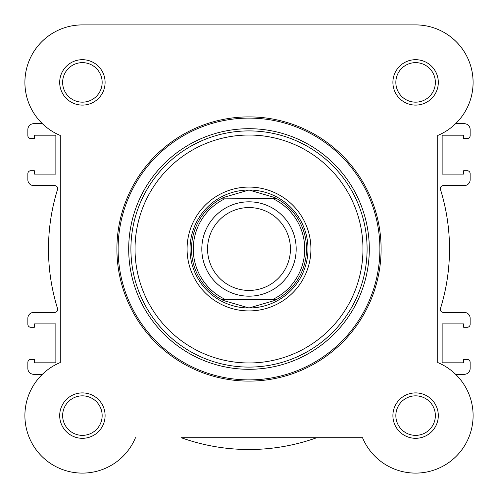 <?xml version="1.0" encoding="UTF-8"?>
<svg xmlns="http://www.w3.org/2000/svg" width="498" height="498" viewBox="0 0 498 498"><rect width="100%" height="100%" fill="white"/><g stroke="black" fill="none" stroke-linecap="round" stroke-linejoin="round"><path stroke-width="0.75" d="M415.93 24.9A57.5 57.5 0 0 1 455.626 123.678L464.254 123.678A5.895 5.895 0 0 1 470.149 129.58L470.149 135.624A2.951 2.951 0 0 1 467.205 138.575L463.663 138.575L463.663 135.182L442.137 135.182L442.137 174.101L463.663 174.101L463.663 170.714L467.205 170.714A2.951 2.951 0 0 1 470.149 173.659L470.149 179.703A5.895 5.895 0 0 1 464.254 185.605L443.27 185.605A2.951 2.951 0 0 0 440.456 189.427A200.513 200.513 0 0 1 440.456 308.573A2.951 2.951 0 0 0 443.27 312.395L464.254 312.395A5.895 5.895 0 0 1 470.149 318.297L470.149 324.341A2.951 2.951 0 0 1 467.205 327.286L463.663 327.286L463.663 323.899L442.137 323.899L442.137 362.818L463.663 362.818L463.663 359.425L467.205 359.425A2.951 2.951 0 0 1 470.149 362.376L470.149 368.42A5.895 5.895 0 0 1 464.254 374.322L455.626 374.322M362.525 437.717L181.247 437.717A200.513 200.513 0 0 0 316.753 437.717L362.525 437.717A57.5 57.5 0 0 0 456.261 456.261A57.5 57.5 0 0 0 437.717 362.525L437.717 135.475A57.5 57.5 0 0 0 414.952 24.906L83.048 24.906A57.5 57.5 0 0 0 60.283 135.475L60.283 362.525A57.5 57.5 0 0 0 71.121 471.986A57.5 57.5 0 0 0 135.475 437.717A57.5 57.5 0 0 1 50.037 463.128A57.5 57.5 0 0 1 42.374 374.322L33.746 374.322A5.895 5.895 0 0 1 27.851 368.42L27.851 362.376A2.951 2.951 0 0 1 30.795 359.425L34.337 359.425L34.337 362.818L55.863 362.818L55.863 323.899L34.337 323.899L34.337 327.286L30.795 327.286A2.951 2.951 0 0 1 27.851 324.341L27.851 318.297A5.895 5.895 0 0 1 33.746 312.395L54.73 312.395A2.951 2.951 0 0 0 57.544 308.573A200.513 200.513 0 0 1 57.544 189.427A2.951 2.951 0 0 0 54.73 185.605L33.746 185.605A5.895 5.895 0 0 1 27.851 179.703L27.851 173.659A2.951 2.951 0 0 1 30.795 170.714L34.337 170.714L34.337 174.101L55.863 174.101L55.863 135.182L34.337 135.182L34.337 138.575L30.795 138.575A2.951 2.951 0 0 1 27.851 135.624L27.851 129.58A5.895 5.895 0 0 1 33.746 123.678L42.374 123.678A57.5 57.5 0 0 1 82.724 24.9L415.276 24.9M59.692 82.4A22.703 22.703 0 0 1 82.4 59.692A22.703 22.703 0 0 1 105.103 82.4A22.703 22.703 0 0 1 82.4 105.103A22.703 22.703 0 0 1 59.692 82.4M102.158 82.4A19.758 19.758 0 0 0 82.4 62.642A19.758 19.758 0 0 0 62.642 82.4A19.758 19.758 0 0 0 82.4 102.158A19.758 19.758 0 0 0 102.158 82.4M59.692 415.6A22.703 22.703 0 0 1 82.4 392.897A22.703 22.703 0 0 1 105.103 415.6A22.703 22.703 0 0 1 82.4 438.308A22.703 22.703 0 0 1 59.692 415.6M102.158 415.6A19.758 19.758 0 0 0 82.4 395.842A19.758 19.758 0 0 0 62.642 415.6A19.758 19.758 0 0 0 82.4 435.358A19.758 19.758 0 0 0 102.158 415.6M392.897 415.6A22.703 22.703 0 0 1 415.6 392.897A22.703 22.703 0 0 1 438.308 415.6A22.703 22.703 0 0 1 415.6 438.308A22.703 22.703 0 0 1 392.897 415.6M435.358 415.6A19.758 19.758 0 0 0 415.6 395.842A19.758 19.758 0 0 0 395.842 415.6A19.758 19.758 0 0 0 415.6 435.358A19.758 19.758 0 0 0 435.358 415.6M392.897 82.4A22.703 22.703 0 0 1 415.6 59.692A22.703 22.703 0 0 1 438.308 82.4A22.703 22.703 0 0 1 415.6 105.103A22.703 22.703 0 0 1 392.897 82.4M435.358 82.4A19.758 19.758 0 0 0 415.6 62.642A19.758 19.758 0 0 0 395.842 82.4A19.758 19.758 0 0 0 415.6 102.158A19.758 19.758 0 0 0 435.358 82.4M187.08 249A61.92 61.92 0 0 1 249 187.08A61.92 61.92 0 0 1 310.92 249A61.92 61.92 0 0 1 249 310.92A61.92 61.92 0 0 1 187.08 249M381.101 249A132.101 132.101 0 0 1 249 381.101A132.101 132.101 0 0 1 116.899 249A132.101 132.101 0 0 1 249 116.899A132.101 132.101 0 0 1 381.101 249A132.101 132.101 0 0 0 249 116.899A132.101 132.101 0 0 0 116.899 249M128.696 249A120.304 120.304 0 0 0 249 369.304A120.304 120.304 0 0 0 369.304 249A120.304 120.304 0 0 0 249 128.696A120.304 120.304 0 0 0 128.696 249M249 296.179A47.179 47.179 0 0 1 201.821 249A47.179 47.179 0 0 1 249 201.821A47.179 47.179 0 0 1 296.179 249A47.179 47.179 0 0 1 249 296.179M249 207.566A41.434 41.434 0 0 0 207.566 249A41.434 41.434 0 0 0 249 290.434A41.434 41.434 0 0 0 290.434 249A41.434 41.434 0 0 0 249 207.566M276.639 198.578L277.168 198.87L273.352 198.87L277.168 198.87A57.5 57.5 0 0 1 277.168 299.13L274.535 300.518L249 307.976A58.976 58.976 0 0 0 307.976 249A58.976 58.976 0 0 0 249 190.024A58.976 58.976 0 0 0 190.024 249A58.976 58.976 0 0 0 249 307.976L223.465 300.518L220.832 299.13A57.5 57.5 0 0 1 220.832 198.87L276.639 198.578L274.535 197.482L249 190.024L223.465 197.482L221.361 198.578M277.168 198.87A57.5 57.5 0 0 1 277.168 299.13L273.352 299.13A55.732 55.732 0 0 0 273.352 198.87L224.648 198.87A55.732 55.732 0 0 0 224.648 299.13L220.832 299.13A57.5 57.5 0 0 1 220.832 198.87M277.168 299.13L220.832 299.13M276.639 299.423L221.361 299.423M223.465 197.482A57.5 57.5 0 0 0 222.6 197.918M222.6 300.082A57.5 57.5 0 0 0 223.465 300.518M274.535 300.518A57.5 57.5 0 0 0 275.4 300.082M275.4 197.918A57.5 57.5 0 0 0 274.535 197.482M135.033 249A113.967 113.967 0 0 0 249 362.967A113.967 113.967 0 0 0 362.967 249A113.967 113.967 0 0 0 249 135.033A113.967 113.967 0 0 0 135.033 249M367.094 249A118.094 118.094 0 0 1 249 367.094A118.094 118.094 0 0 1 130.906 249A118.094 118.094 0 0 1 249 130.906A118.094 118.094 0 0 1 367.094 249M118.107 249A130.893 130.893 0 0 0 249 379.893A130.893 130.893 0 0 0 379.893 249A130.893 130.893 0 0 0 249 118.107A130.893 130.893 0 0 0 118.107 249"/></g></svg>
